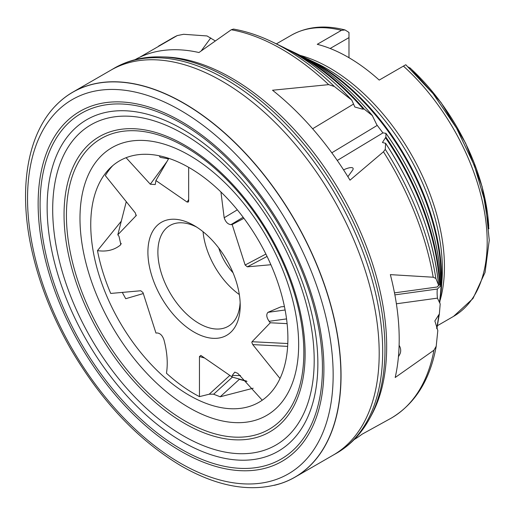 <?xml version="1.0" encoding="UTF-8"?>
<svg xmlns="http://www.w3.org/2000/svg" width="515" height="515" viewBox="0 0 515 515"><rect width="100%" height="100%" fill="white"/><g stroke="black" fill="none" stroke-linecap="round" stroke-linejoin="round"><path stroke-width="0.77" d="M394.49 292.874L437.216 286.997L438.638 285.284L435.87 278.448L433.192 277.225L390.344 274.63A219.268 126.593 -120 0 1 395.192 377.514L433.945 350.206L436.205 346.254L437.814 330.54L434.86 320.948L439.359 313.944L440.203 303.927L437.422 298.14C437.029 293.827 437.016 290.788 437.39 289.024L440.846 285.683L440.132 284.937L438.909 285.13M215.347 40.949L207.036 35.953L183.63 34.286L177.244 35.58L139.662 57.281M353.567 104.049L351.739 100.103L334.383 86.507L328.686 84.634L272.519 90.234A219.268 126.593 -120 0 1 350.007 180.166L383.469 151.783L385.259 149.35L385.626 143.363L382.433 142.488L385.877 137.112L385.947 133.385L383.006 132.864L382.413 132.246L376.793 124.785L372.306 115.56L364.169 109.083L362.309 109.083L354.803 106.998L353.567 104.049L312.618 128.763M274.392 485.291A222.268 128.325 -120 0 0 295.018 477.16A222.268 128.325 -120 0 0 329.085 299.054A222.268 128.325 -120 0 0 183.887 103.187A222.268 128.325 -120 0 0 72.75 92.179A222.268 128.325 -120 0 0 55.395 105.981M160.841 56.875A221.392 127.823 -120 0 1 228.435 78.183A221.392 127.823 -120 0 1 369.635 418.521L371.476 415.148A219.268 126.593 -120 0 0 231.628 78.074A219.268 126.593 -120 0 0 164.684 56.972L160.841 56.875C143.44 56.45 127.746 60.313 113.757 68.469A222.306 128.344 -120 0 1 225.499 79.136A222.306 128.344 -120 0 1 370.884 275.57A222.306 128.344 -120 0 1 336.057 453.503L332.87 455.305M112.791 165.611A140.698 81.235 -120 0 0 105.324 175.609L135.368 212.985L136.069 215.875L136.295 215.006M121.295 221.16L97.483 250.625A140.698 81.235 -120 0 0 110.725 293.441L140.769 290.756L142.983 292.572L155.961 333.063L157.146 332.96C160.204 333.25 162.47 335.535 163.944 339.816C167.195 352.125 168.038 363.262 166.461 373.233A140.698 81.235 -120 0 0 194.058 393.679A140.698 81.235 -120 0 0 199.459 396.627L199.459 356.567L200.85 355.421L232.207 377.051L232.207 375.467L234.801 372.113L237.808 373.369L262.251 400.213M122.287 292.411L125.718 298.706L143.299 293.556M189.32 167.71A139.404 80.482 -120 0 0 110.744 167.439A139.404 80.482 -120 0 0 101.049 281.229A139.404 80.482 -120 0 0 189.32 395.353A139.404 80.482 -120 0 0 248.835 406.625A139.404 80.482 -120 0 0 282.761 299.228A139.404 80.482 -120 0 0 189.32 167.71M185.136 146.872A167.884 96.929 -120 0 0 66.422 215.412A167.884 96.929 -120 0 0 185.136 421.025A167.884 96.929 -120 0 0 303.844 352.485A167.884 96.929 -120 0 0 185.136 146.872M189.32 155.279A154.622 89.275 -120 0 0 79.986 218.405A154.622 89.275 -120 0 0 189.32 407.783A154.622 89.275 -120 0 0 298.655 344.657A154.622 89.275 -120 0 0 189.32 155.279M184.582 423.452A170.465 98.416 -120 0 0 305.118 353.856A170.465 98.416 -120 0 0 184.582 145.082A170.465 98.416 -120 0 0 64.047 214.678A170.465 98.416 -120 0 0 184.582 423.452M183.443 133.945A184.911 106.76 -120 0 0 52.691 209.438A184.911 106.76 -120 0 0 183.443 435.909A184.911 106.76 -120 0 0 314.195 360.416A184.911 106.76 -120 0 0 183.443 133.945M182.503 129.162A191.432 110.525 -120 0 0 47.135 207.32A191.432 110.525 -120 0 0 182.503 441.773A191.432 110.525 -120 0 0 317.864 363.622A191.432 110.525 -120 0 0 182.503 129.162M181.261 123.169A199.653 115.27 -120 0 0 40.086 204.674A199.653 115.27 -120 0 0 181.261 449.202A199.653 115.27 -120 0 0 322.442 367.691A199.653 115.27 -120 0 0 181.261 123.169M181.023 121.328A202.073 116.667 -120 0 0 38.136 203.824A202.073 116.667 -120 0 0 181.023 451.314A202.073 116.667 -120 0 0 323.909 368.817A202.073 116.667 -120 0 0 181.023 121.328M281.132 483.353A222.21 128.293 -120 0 0 332.201 310.931A222.21 128.293 -120 0 0 183.765 103.303A222.21 128.293 -120 0 0 60.442 101.107C27.675 129.651 17.471 187.389 32.02 251.172C39.455 283.997 52.15 316.236 70.104 347.889C100.824 400.779 137.969 440.196 181.538 466.139C217.967 486.945 251.166 492.681 281.132 483.353M287.64 346.376L252.749 344.606L251.816 342.417L252.047 341.722L287.788 343.531M168.534 158.865L160.545 157.397L159.508 156.669M199.459 396.627L209.206 394.213L213.525 394.187L220.195 396.788L253.193 388.22M147.908 252.15A65.27 37.685 -120 0 0 194.058 332.085A65.27 37.685 -120 0 0 240.209 305.44A65.27 37.685 -120 0 0 194.058 225.506A65.27 37.685 -120 0 0 147.908 252.15M196.627 227.07A58.214 33.61 -120 0 0 169.944 225.499A58.214 33.61 -120 0 0 157.886 252.15A58.214 33.61 -120 0 0 183.295 310.732A58.214 33.61 -120 0 0 228.158 326.33A58.214 33.61 -120 0 0 240.138 302.44M203.052 231.718A58.214 33.61 -120 0 0 239.327 294.548M218.778 248.063A38.805 22.409 -120 0 0 233.031 272.757M348.983 57.712L348.983 32.439L345.037 29.954L341.451 30.34L317.253 44.309A162.289 93.698 60 0 1 348.23 57.274A162.289 93.698 60 0 1 379.207 80.083L405.356 64.987M354.256 439.495A219.268 126.593 -120 0 0 361.981 434.267L391.381 418.058A219.268 126.593 -120 0 0 433.945 350.206M246.968 381.473L239.359 379.33L220.195 396.788M126.272 201.668L117.813 234.808L118.997 236.288L120.845 244.471L120.195 245.243C114.002 250.129 106.431 251.925 97.483 250.625M252.749 344.606L279.999 378.506M287.106 323.632L270.304 322.783L252.047 341.722M270.304 322.783L269.12 321.309C266.487 317.465 266.088 314.478 267.922 312.348L280.887 306.843L284.435 306.567M267.066 256.444L247.348 266.834L270.896 264.729M247.348 266.834L245.134 265.019L265.895 254.075M243.936 218.315L232.156 224.527L245.134 265.019M232.156 224.527L230.971 224.63C227.913 224.34 225.647 222.055 224.173 217.774L220.935 191.973M168.823 158.363L155.91 180.54L187.145 202.092L188.458 201.944L188.657 201.024L188.657 167.33M155.91 180.54L155.247 184.544L150.309 184.222L126.085 157.706M136.263 215.508L117.813 234.808M438.336 285.883L438.638 285.284A206.019 118.946 -120 0 0 385.626 143.363L385.233 143.176M351.996 100.341L351.739 100.103A206.019 118.946 -120 0 0 281.937 46.562L272.454 41.998C259.232 35.625 246.254 31.318 233.52 29.078L231.274 29.748L198.964 52.524A219.268 126.593 -120 0 0 134.994 59.714M201.165 50.966L210.751 37.917M172.113 38.277L177.244 35.58A219.268 126.593 -120 0 0 172.113 38.277L158.588 46.086M398.43 356.76L399.679 354.532A10.583 9.116 29.7 0 0 399.112 345.34M391.381 418.058C415.09 403.786 430.012 379.999 436.147 346.692L436.205 346.254M436.887 328.679L439.359 313.944M437.422 298.14L396.383 303.792M286.546 318.907L269.12 321.309M347.889 176.697L352.492 170.336A10.583 3.064 -27.9 0 0 353.058 168.276A10.583 3.064 -27.9 0 0 343.563 169.873M440.447 285.992L440.846 285.683A186.977 107.95 -120 0 0 385.947 133.385L385.535 133.205M383.006 132.864L337.267 160.474M243.157 217.272L230.971 224.63M440.196 284.917L440.132 284.937A194.097 112.064 -120 0 0 385.877 137.112M297.773 54.197C324.296 67.182 349.215 87.711 372.525 115.785L372.306 115.56A186.977 107.95 -120 0 0 297.773 54.197L291.851 51.346A194.097 112.064 -120 0 0 286.977 49.099L291.851 51.346A194.097 112.064 -120 0 1 364.169 109.083M240.544 375.583L232.207 375.467M246.595 381.106L232.207 377.051M348.983 32.439L348.983 32.966M410.758 68.637L408.305 67.021M330.147 48.487L348.983 37.614M239.359 379.33L238.805 378.911M295.018 477.16L333.166 455.138A222.268 128.325 -120 0 0 367.234 277.031A222.268 128.325 -120 0 0 222.029 81.164A222.268 128.325 -120 0 0 110.899 70.156L72.75 92.179M180.347 110.262A216.1 124.765 -120 0 0 27.54 198.487A216.1 124.765 -120 0 0 180.347 463.159A216.1 124.765 -120 0 0 333.154 374.933A216.1 124.765 -120 0 0 180.347 110.262M232.413 377.109L213.622 394.233M440.151 300.174A162.289 93.698 -120 0 0 329.69 67.98A162.289 93.698 -120 0 0 300.245 55.414M405.781 64.736L433.147 93.73L456.541 128.138L474.418 165.669L485.581 203.85L489.25 240.19L485.066 272.409L473.015 298.481L453.573 316.365A162.289 93.698 -120 0 0 403.406 66.107M307.687 58.974A175.055 101.069 -120 0 1 317.884 64.375A175.055 101.069 -120 0 1 441.246 290.299L441.992 280.25A164.137 94.766 -120 0 0 326.323 68.411A164.137 94.766 -120 0 0 316.77 63.351L302.82 56.74M439.417 302.273A175.415 101.281 -120 0 0 317.124 64.517A175.415 101.281 -120 0 0 308.697 59.985M328.686 84.634A219.268 126.593 -120 0 0 281.75 49.137A219.268 126.593 -120 0 0 231.274 29.748M433.192 277.225A219.268 126.593 -120 0 0 383.469 151.783M435.87 278.448A217.42 125.525 -120 0 0 385.259 149.35M439.604 285.027A194.464 112.276 -120 0 0 385.452 137.666M334.383 86.507A217.42 125.525 -120 0 0 272.454 41.998M363.165 108.91A194.464 112.276 -120 0 0 293.511 52.672M341.451 30.34A162.289 93.698 -120 0 0 291.284 35.265L276.368 43.878M436.611 328.255A194.464 112.276 -120 0 0 438.825 314.807M488.729 226.252A154.957 89.462 -120 0 0 409.85 67.806M209.206 394.213L229.838 375.416M204.629 358.022L199.459 356.567M187.145 202.092L188.657 199.498M398.436 356.708L399.679 354.532M121.237 243.421L120.195 245.243M166.976 161.536L150.309 184.222M237.325 209.837L224.173 217.774M377.263 125.37L331.808 152.807M285.11 309.985L267.922 312.348M437.39 289.024L394.87 294.876M369.635 418.521C361.305 433.81 350.11 445.469 336.057 453.503M453.573 316.365L437.538 325.622M441.246 290.299L439.752 302.711M438.651 285.349C433.572 237.235 415.888 189.874 385.606 143.267M440.846 285.696C440.248 238.039 419.262 179.877 385.922 133.295M351.996 100.348C329.619 76.329 306.271 58.401 281.937 46.562M345.037 29.954C324.856 24.752 306.94 26.523 291.284 35.265M410.41 68.186L440.937 102.395L465.624 143.176L482.143 186.675L488.915 228.789M110.603 70.33L113.757 68.469"/></g></svg>
